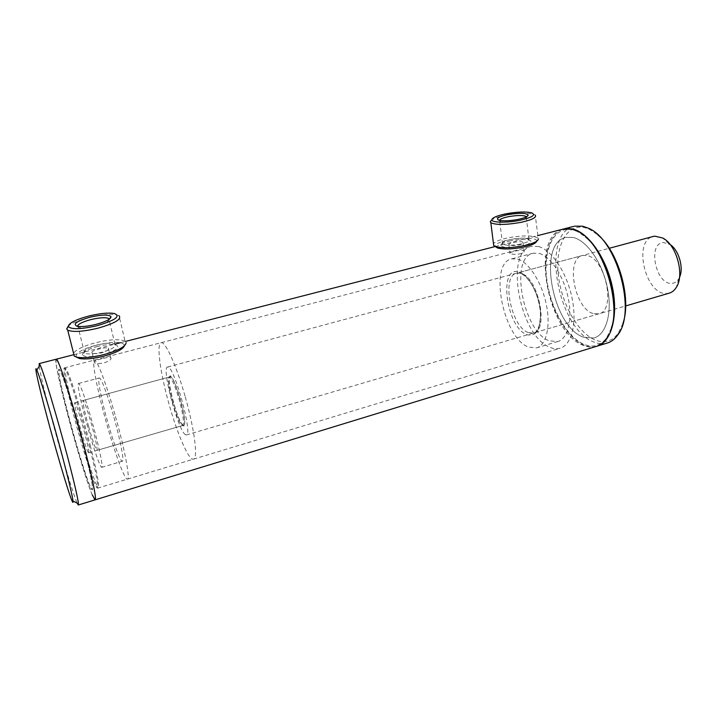 <?xml version="1.0" encoding="UTF-8"?>
<svg xmlns="http://www.w3.org/2000/svg" width="717" height="717" viewBox="0 0 717 717"><rect width="100%" height="100%" fill="white"/><g stroke="black" fill="none" stroke-linecap="round" stroke-linejoin="round"><path stroke-width="0.54" stroke-dasharray="3.58 2.69" d="M91.884 352.639C91.686 351.482 94.097 350.272 99.107 349.009C103.669 347.817 106.761 347.512 108.384 348.103L108.626 348.328C108.984 349.762 106.672 351.276 101.689 352.872C97.055 353.848 93.873 353.866 92.152 352.907L91.884 352.639M101.509 358.823C96.517 360.068 94.115 361.278 94.312 362.452L94.59 362.739C96.32 363.752 99.493 363.77 104.117 362.802C109.083 361.171 111.368 359.602 111.001 358.106L110.75 357.873C109.127 357.281 106.044 357.595 101.509 358.823M509.635 245.062L508.855 244.721C508.317 244.183 509.464 243.556 512.314 242.848C516.267 241.808 519.538 241.477 522.11 241.844L522.953 242.274C523.535 243.153 522.424 244.022 519.61 244.864C515.568 245.653 512.243 245.716 509.635 245.062M513.363 251.586C510.531 252.294 509.375 252.922 509.921 253.46L510.701 253.8C513.3 254.508 516.616 254.481 520.659 253.71C523.464 252.841 524.566 251.936 523.984 251.004L523.141 250.556C520.569 250.17 517.307 250.52 513.363 251.586M611.368 328.054L606.573 337.94C600.595 345.719 593.174 347.888 584.301 344.474C566.591 337.357 549.822 306.957 546.632 277.945C543.217 248.889 554.384 225.631 572.453 229.772L577.14 231.403L585.493 236.906M595.988 346.508C592.09 347.557 587.985 347.216 583.674 345.495C547.68 333.226 529.558 237.013 562.693 229.216M583.557 337.214C552.224 327.006 536.827 242.57 566.054 237.363L573.25 237.479C586.945 240.58 602.45 262.906 607.451 287.956C612.56 313.006 606.107 334.902 593.855 338.012L583.557 337.214C552.224 327.006 536.827 242.57 566.054 237.363L573.25 237.479C586.945 240.58 602.45 262.906 607.451 287.956C612.56 313.006 606.107 334.902 593.855 338.012L583.557 337.214M89.939 485.803C80.851 465.154 54.868 367.767 58.964 369.291L60.38 371.307C63.885 378.361 73.188 407.883 81.164 437.63C89.168 467.412 93.882 490.025 92.242 489.774L89.939 485.803M92.305 494.999C81.568 470.298 51.561 357.738 56.249 359.208M679.519 277.318L678.694 278.913C676.92 281.763 674.607 283.26 671.757 283.403C655.831 284.909 647.191 243.296 663.35 242.525L670.198 244.605M669.122 293.181L666.622 293.54C645.694 295.261 632.69 241.253 652.981 236.52M185.524 434.726C178.282 431.446 161.137 366.853 167.59 367.05L168.02 367.086C174.581 367.158 193.133 435.927 186.348 434.932L185.524 434.726M88.37 452.57C85.726 449.711 72.677 401.798 74.819 402.748L74.98 402.846C77.194 403.976 90.934 454.228 88.639 452.786L88.37 452.57M183.041 425.118C177.933 423.093 165.546 376.542 170.189 376.766L170.529 376.801C175.289 377.196 188.392 425.88 183.579 425.244L183.041 425.118M77.463 326.343L79.551 327.642C83.36 328.243 88.791 327.714 95.854 326.047C104.673 323.654 109.19 321.368 109.387 319.19L109.378 319.137M97.584 346.454C87.877 349.152 82.778 351.877 82.276 354.637C84.122 357.344 91.041 357.335 103.051 354.619C116.71 350.398 120.886 347.127 115.589 344.787C111.278 344.026 105.274 344.581 97.584 346.454M102.235 352.128C93.595 354.18 87.716 354.485 84.579 353.069L83.916 352.172C84.337 349.753 88.845 347.36 97.422 344.985C104.225 343.326 109.522 342.834 113.331 343.506L114.935 344.106C116.763 346.436 112.533 349.116 102.235 352.128M124.48 345.746L126.138 342.708L125.063 341.22L119.013 315.686L116.719 314.871C110.436 313.813 101.42 314.655 89.661 317.416C79.453 320.006 72.318 322.883 68.267 326.056M125.063 341.22C119.873 338.836 110.14 339.311 95.863 342.663C83.853 345.881 76.414 349.385 73.546 353.185M124.507 345.137C121.989 341.462 112.703 341.435 96.643 345.047C81.926 349.206 75.115 353.185 76.208 357.012M499.391 220.343L500.672 221.589C504.562 222.503 510.262 222.279 517.764 220.89C523.329 219.68 526.26 218.416 526.556 217.117L526.475 216.803M510.549 240.813C504.409 242.167 501.093 243.655 500.609 245.286C502.366 247.876 509.294 248.172 521.376 246.164C530.338 243.977 533.089 241.996 529.612 240.231C525.113 239.075 518.758 239.272 510.549 240.813M520.506 244.067C511.597 245.653 505.602 245.644 502.527 244.031L502.196 243.323C502.608 241.898 505.539 240.589 510.961 239.388C518.221 238.026 523.831 237.856 527.793 238.869L528.895 239.442C529.953 240.984 527.156 242.525 520.506 244.067M536.719 241.199L538.35 239.182L535.214 215.055L533.636 214.275C527.085 212.716 517.575 213.083 505.118 215.378C498.844 216.677 494.407 218.156 491.817 219.805M537.813 237.972C532.588 235.275 522.603 235.23 507.86 237.865C500.018 239.559 495.223 241.477 493.466 243.628M536.728 241.145C537.526 237.694 521.626 237.067 508.685 239.881C499.462 241.952 494.981 244.156 495.259 246.496M538.53 246.54C551.678 249.875 566.869 272.648 572.041 298.021C577.328 323.403 571.494 345.379 559.825 348.31C556.724 349.125 553.443 348.803 549.966 347.324C519.87 336.488 503.818 251.147 531.656 246.307L538.53 246.54M596.75 346.275L596.714 346.284C592.816 347.333 588.702 347.001 584.391 345.271C567.9 338.603 552.009 312.038 547.196 284.73C542.285 257.421 549.195 232.344 564.27 228.813M606.896 343.165C602.934 344.241 598.776 343.918 594.411 342.224C557.987 330.187 540.089 234.307 573.725 226.384M622.948 323.439L618.305 333.136C612.264 341.202 604.727 343.551 595.675 340.19C577.992 333.324 561.357 303.515 558.328 274.996C555.066 246.442 566.376 223.561 584.427 227.558L589.652 229.395L597.763 234.809M593.013 313.517C574.416 308.319 565.265 258.416 582.589 255.449L587.223 255.557C606.017 258.882 616.172 311.223 598.722 313.858L593.013 313.517M517.764 259.124C528.877 262.288 541.774 282.319 546.3 304.375C550.925 326.441 546.237 345.495 536.424 347.924L528.295 347.028C502.868 337.599 488.456 262.727 511.821 258.828L517.764 259.124M539.318 253.442C550.728 256.48 563.795 276.26 568.231 298.147C572.758 320.042 567.73 339.051 557.593 341.588L549.222 340.79C523.105 331.702 509.052 257.322 533.188 253.209L539.318 253.442M92.547 423.514C99.125 446.942 103.436 467.878 101.715 467.359C100.263 467.798 93.622 448.618 87.68 427.198C81.371 404.702 76.818 383.219 78.556 383.487C79.874 382.86 86.381 401.305 92.547 423.514M113.985 417.491C120.546 440.749 124.435 461.649 122.302 461.264C120.438 461.82 113.474 442.873 107.568 421.605C101.267 399.252 97.118 377.805 99.296 377.958C101.007 377.232 107.855 395.452 113.985 417.491M172.573 402.864C168.54 387.754 167.419 379.141 169.212 377.034L169.508 377.061C172.026 378.773 175.262 386.302 179.214 399.656C183.068 414.076 184.278 422.654 182.862 425.405L182.602 425.531C180.084 424.5 176.74 416.953 172.573 402.864M88.603 426.498C84.382 410.975 82.572 402.3 83.172 400.471C84.525 401.681 87.304 409.631 91.507 424.303C95.773 440.05 97.593 448.743 96.956 450.375C95.531 448.976 92.744 441.018 88.603 426.498M173.406 402.658C168.997 386.024 167.948 377.079 170.243 375.825C172.869 377.581 176.239 385.414 180.361 399.306C184.368 414.309 185.622 423.236 184.126 426.086C181.598 425.979 178.022 418.172 173.406 402.658M115.5 416.523C124.946 450.043 130.431 479.763 127.402 479.144C124.668 479.888 114.693 452.57 106.313 422.403C97.395 390.738 91.382 359.916 94.501 360.042C96.912 358.966 106.663 384.787 115.5 416.523M185.273 396.94C194.63 429.644 198.206 459.212 193.384 459.176C188.795 460.493 177.422 434.224 169.185 404.693C160.339 373.7 156.109 343.084 161.208 342.69C165.349 341.184 176.606 365.957 185.273 396.94M90.62 446.834C80.143 405.32 65.148 360.319 65.184 369.47C65.157 374.686 67.972 388.399 73.636 410.581C81.846 442.703 93.766 480.874 97.404 486.108C100.165 489.236 97.906 476.142 90.62 446.834M89.688 447.489C80.035 409.371 66.054 366.046 64.243 367.92L63.867 368.762C63.867 374.086 66.753 388.031 72.507 410.581C80.869 443.223 92.959 482.03 96.634 487.408L97.458 488.196C98.767 486.96 96.177 473.39 89.688 447.489M84.176 449.084C74.443 410.913 60.586 367.462 58.964 369.291C57.907 371.361 60.766 385.576 67.523 411.952C76.773 447.892 90.181 490.536 92.242 489.774C93.416 488.582 90.727 475.012 84.176 449.084M56.141 359.235C55.182 362.461 58.561 379.114 66.287 409.192C77.024 450.921 92.645 500.627 95.092 499.857L95.191 499.83M39.184 366.351C40.466 374.408 44.185 390.147 50.351 413.548C60.013 450.204 73.026 494.022 77.095 503.083M528.124 332.518C510.934 326.638 501.04 275.651 516.814 273.132L521.071 273.383C538.404 277.318 549.294 330.931 533.367 333.047L528.124 332.518M519.323 272.084C528.312 274.772 538.467 292.832 540.367 310.067C541.353 328.888 536.827 337.071 526.807 334.624C506.023 327.266 498.028 264.358 519.323 272.084M92.152 352.907L94.59 362.739M508.855 244.721L509.921 253.46M577.14 231.403L576.378 230.757M606.573 337.94L606.25 338.908M64.243 367.92L531.656 246.307M97.458 488.196L559.825 348.31M73.206 354.852L114.98 344.133M120.555 342.699L125.385 341.462M495.313 246.514L537.553 235.669M522.953 242.274L523.984 251.004M108.384 348.103L110.75 357.873M167.59 367.05L609.253 248.279M74.819 402.748L170.189 376.766M88.639 452.786L183.579 425.244M186.348 434.932L625.645 305.953M669.015 243.87L662.678 237.99M678.694 278.913L676.319 287.365M79.551 327.642L77.158 326.28M83.916 352.172L82.276 354.637M84.579 353.069L78.108 327.14M114.415 313.517L116.719 314.871M114.935 344.106L108.993 319.397M113.331 343.506L115.589 344.787M500.672 221.589L498.799 220.182M502.196 243.323L500.609 245.286M502.527 244.031L499.695 221.114M531.79 212.859L533.636 214.275M528.895 239.442L526.278 216.901M527.793 238.869L529.612 240.231M526.556 217.117L527.12 216.417M596.714 346.284L597.512 346.042M589.652 229.395L588.155 228.114M618.305 333.136L617.687 335.036M598.722 313.858L533.367 333.047C534.308 332.724 539.856 332.912 540.466 314.064C539.731 297.286 530.58 276.95 519.977 273.213L516.814 273.132L582.589 255.449M536.424 347.924L557.593 341.588M511.821 258.828L533.188 253.209M101.715 467.359L122.302 461.264M83.172 400.471L169.212 377.034M169.508 377.061L170.243 375.825M127.402 479.144L193.384 459.176M94.501 360.042L161.208 342.69M182.862 425.405L184.126 426.086M96.956 450.375L182.602 425.531M78.556 383.487L99.296 377.958M65.184 369.47L63.867 368.762M97.404 486.108L96.634 487.408"/><path stroke-width="1.08" d="M585.493 236.906C606.528 253.675 620.474 302.735 611.368 328.054M562.693 229.216L571.619 229.099L576.378 230.757C605.103 241.253 625.798 316.179 606.25 338.908C603.347 342.869 599.932 345.406 595.988 346.508L95.191 499.83M78.323 504.992L95.092 499.857C96.481 498.53 93.353 482.765 85.735 452.552C74.326 407.785 58.104 356.976 56.249 359.208L57.826 361.404C61.823 369.3 72.704 403.743 82.096 438.723C91.516 473.749 97.019 500.179 95.092 499.857L92.305 494.999M652.981 236.52L654.782 236.162L662.678 237.99C676.498 244.703 684.843 274.916 676.319 287.365C674.41 290.448 672.017 292.384 669.122 293.181L625.645 305.953M670.198 244.605C678.856 250.099 683.991 268.113 679.519 277.318M95.684 324.46C87.653 326.36 81.478 326.97 77.158 326.28C72.3 324.084 76.71 321.037 90.387 317.129C102.101 314.557 108.984 314.422 111.036 316.726C110.821 319.173 105.704 321.754 95.684 324.46M109.378 319.137L108.778 318.473C105.686 317.201 99.815 317.559 91.176 319.522C82.5 321.834 77.929 324.102 77.463 326.343M96.661 325.823C115.079 320.436 120.994 316.331 114.415 313.517C108.643 312.549 100.326 313.338 89.482 315.865C75.823 319.486 68.769 323.017 68.312 326.477C71.082 329.605 80.528 329.381 96.661 325.823M68.267 326.056L66.663 328.986L67.73 330.187C72.946 332.303 82.867 331.675 97.485 328.314C114.863 323.403 122.042 319.19 119.013 315.686M73.546 353.185L74.308 356.215L77.122 357.227C83.575 358.294 92.502 357.425 103.911 354.619C118.188 350.577 125.6 346.607 126.138 342.708M76.208 357.012L79.462 358.518C85.404 359.504 93.604 358.706 104.064 356.125C116.181 352.737 122.983 349.278 124.48 345.746M518.203 219.384C509.679 220.953 503.209 221.212 498.799 220.182C495.608 218.586 498.476 216.758 507.385 214.706C519.207 212.734 526.144 212.859 528.178 215.109C527.855 216.579 524.53 218.004 518.203 219.384M526.475 216.803L526.233 216.534C523.132 215.1 517.127 215.163 508.228 216.731C502.967 217.86 500.027 219.061 499.391 220.343M520.201 220.244C532.229 217.421 536.092 214.966 531.79 212.859C525.767 211.443 517.011 211.793 505.521 213.899C496.881 215.763 492.319 217.708 491.853 219.752C491.405 222.691 507.098 223.032 520.201 220.244M491.817 219.805L490.267 221.759L490.831 222.718C495.949 225.111 506.032 224.986 521.08 222.342C532.265 219.805 536.979 217.376 535.214 215.055M493.466 243.628L493.726 245.644L495.617 246.621C502.214 248.297 511.615 247.983 523.822 245.698C532.83 243.681 537.678 241.504 538.35 239.182M495.259 246.496L497.455 247.983C503.522 249.534 512.162 249.256 523.365 247.15C531.548 245.322 536.002 243.332 536.719 241.199M573.725 226.384L564.27 228.813L572.363 228.911C588.29 232.281 606.555 258.228 612.488 287.607C618.547 316.986 610.983 342.601 596.75 346.275M574.577 226.169L582.778 226.231L588.155 228.114C616.772 239.084 636.893 311.922 617.687 335.036C614.657 339.284 611.063 342 606.896 343.165L597.512 346.042M597.763 234.809C618.395 251.335 631.829 298.541 622.948 323.439M73.206 354.852L56.141 359.235M77.095 503.083L78.261 505.01L78.44 503.755C77.911 498.234 74.362 482.899 67.81 457.742C57.441 418.074 43.361 371.155 40.089 364.926L39.193 363.582L39.184 366.351M62.746 457.625C52.941 420.332 39.802 376.156 36.827 370.071C33.636 362.847 38.593 385.056 46.775 415.77C58.355 459.66 74.147 511.517 72.991 501.031C72.372 495.761 68.957 481.286 62.746 457.625M114.98 344.133L120.555 342.699M125.385 341.462L495.313 246.514M537.553 235.669L563.535 229.001M609.253 248.279L653.429 236.395M79.462 358.518L77.122 357.227M74.308 356.215L67.73 330.187M68.312 326.477L66.663 328.986M108.993 319.397L108.778 318.473M109.477 319.056L111.036 316.726M497.455 247.983L495.617 246.621M493.726 245.644L490.831 222.718M491.853 219.752L490.267 221.759M527.12 216.417L528.178 215.109M56.249 359.208L39.193 363.582M36.827 370.071L40.089 364.926M72.991 501.031L78.44 503.755"/></g></svg>
